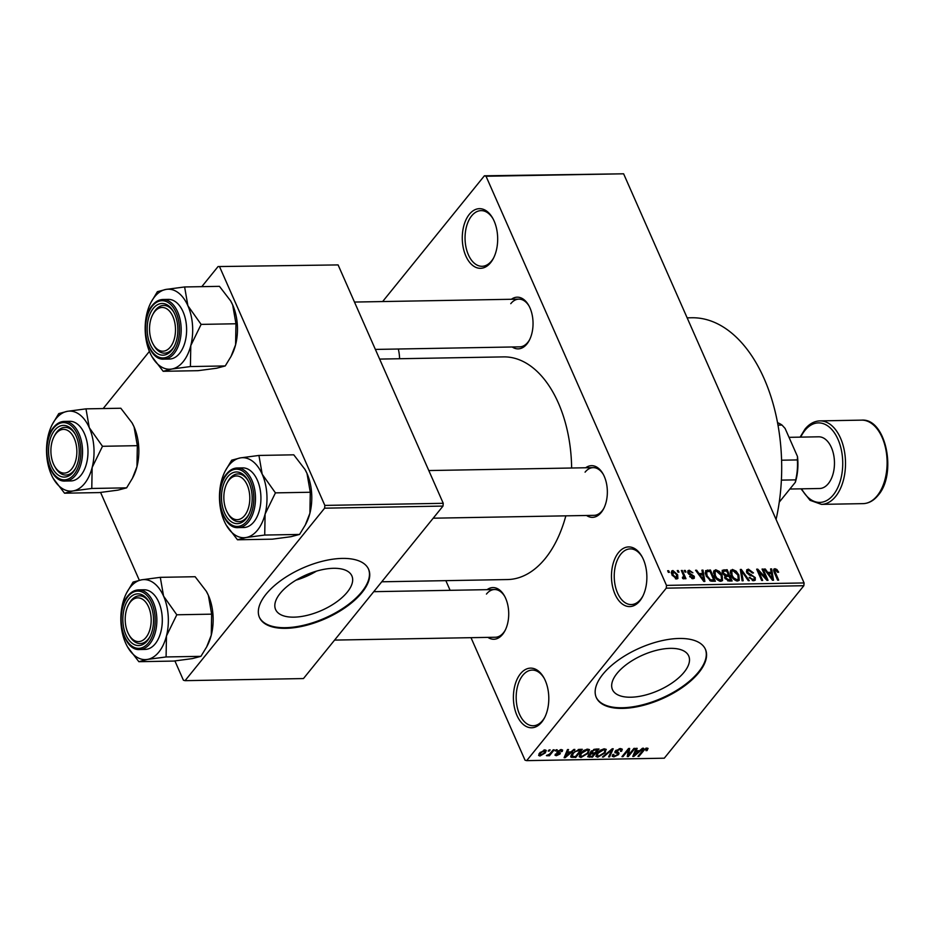 <?xml version="1.0" encoding="UTF-8"?>
<svg xmlns="http://www.w3.org/2000/svg" width="934" height="934" viewBox="0 0 934 934"><rect width="100%" height="100%" fill="white"/><g stroke="black" fill="none" stroke-linecap="round" stroke-linejoin="round"><path stroke-width="1.4" d="M639.825 600.912A29.83 17.699 89 0 1 615.027 594.234A29.83 17.699 89 0 1 618.506 552.589A29.83 17.699 89 0 1 641.868 556.384A29.83 17.699 89 0 1 642.58 596.651A29.83 17.699 89 0 1 639.825 600.912M642.242 557.073A27.833 16.52 -91 0 0 630.275 548.888A27.833 16.52 -91 0 0 620.818 554.166A27.833 16.52 -91 0 0 615.167 585.431A27.833 16.52 -91 0 0 631.256 604.555A27.833 16.52 -91 0 0 640.712 599.278A27.833 16.52 -91 0 0 642.931 595.95M490.63 262.652A29.83 17.699 89 0 1 465.832 255.974A29.83 17.699 89 0 1 469.323 214.33A29.83 17.699 89 0 1 492.673 218.124A29.83 17.699 89 0 1 493.386 258.391A29.83 17.699 89 0 1 490.63 262.652M493.047 218.801A27.833 16.52 -91 0 0 481.08 210.629A27.833 16.52 -91 0 0 471.623 215.906A27.833 16.52 -91 0 0 465.984 247.171A27.833 16.52 -91 0 0 482.072 266.295A27.833 16.52 -91 0 0 491.517 261.006A27.833 16.52 -91 0 0 493.736 257.691M541.755 722.11A29.83 17.699 89 0 1 516.957 715.432A29.83 17.699 89 0 1 520.448 673.788A29.83 17.699 89 0 1 543.798 677.582A29.83 17.699 89 0 1 544.51 717.861A29.83 17.699 89 0 1 541.755 722.11M544.172 678.271A27.833 16.52 -91 0 0 532.205 670.087A27.833 16.52 -91 0 0 522.748 675.375A27.833 16.52 -91 0 0 517.109 706.641A27.833 16.52 -91 0 0 533.197 725.753A27.833 16.52 -91 0 0 542.642 720.476A27.833 16.52 -91 0 0 544.861 717.16M280.212 593.323A41.68 19.369 156.2 0 0 275.612 609.552A41.68 19.369 156.2 0 0 307.344 615.308A41.68 19.369 156.2 0 0 347.285 592.133A41.68 19.369 156.2 0 0 351.884 575.916A41.68 19.369 156.2 0 0 320.152 570.149A41.68 19.369 156.2 0 0 280.212 593.323M295.973 580.166A41.68 19.369 156.2 0 0 316.463 571.141M266.038 594.222A59.648 27.728 156.2 0 0 259.454 617.444A59.648 27.728 156.2 0 0 304.869 625.698A59.648 27.728 156.2 0 0 362.03 592.518A59.648 27.728 156.2 0 0 368.615 569.296A59.648 27.728 156.2 0 0 323.199 561.054A59.648 27.728 156.2 0 0 266.038 594.222M259.313 617.117A59.648 27.728 156.2 0 0 304.939 624.963A59.648 27.728 156.2 0 0 361.75 591.876A59.648 27.728 156.2 0 0 368.463 568.981M684.12 672.2A41.68 19.369 -23.8 0 1 644.18 695.375A41.68 19.369 -23.8 0 1 612.459 689.607A41.68 19.369 -23.8 0 1 617.047 673.391A41.68 19.369 -23.8 0 1 656.987 650.204A41.68 19.369 -23.8 0 1 688.72 655.972A41.68 19.369 -23.8 0 1 684.12 672.2M602.874 674.29A59.648 27.728 156.2 0 0 596.289 697.511A59.648 27.728 156.2 0 0 641.705 705.754A59.648 27.728 156.2 0 0 698.865 672.585A59.648 27.728 156.2 0 0 705.45 649.364A59.648 27.728 156.2 0 0 660.034 641.109A59.648 27.728 156.2 0 0 602.874 674.29M596.149 697.184A59.648 27.728 156.2 0 0 641.775 705.03A59.648 27.728 156.2 0 0 698.585 671.943A59.648 27.728 156.2 0 0 705.298 649.037M511.377 299.277A25.848 15.341 89 0 1 528.702 305.371A25.848 15.341 89 0 1 529.321 340.28A25.848 15.341 89 0 1 526.928 343.969A25.848 15.341 89 0 1 512.217 346.993M375.363 349.421L519.724 346.853A23.864 14.162 -91 0 0 527.827 342.323A23.864 14.162 -91 0 0 529.671 339.579M585.688 467.759A25.848 15.341 89 0 1 603.014 473.865A25.848 15.341 89 0 1 603.633 508.761A25.848 15.341 89 0 1 601.239 512.451A25.848 15.341 89 0 1 586.529 515.475M433.201 518.195L594.036 515.346A23.864 14.162 -91 0 0 602.138 510.816A23.864 14.162 -91 0 0 603.983 508.061M487.058 589.669A25.848 15.341 89 0 1 504.383 595.764A25.848 15.341 89 0 1 505.002 630.66A25.848 15.341 89 0 1 502.609 634.361A25.848 15.341 89 0 1 487.898 637.373M334.57 640.094L495.405 637.245A23.864 14.162 -91 0 0 503.508 632.715A23.864 14.162 -91 0 0 505.352 629.96M687.155 317.84L691.72 317.758A147.14 87.341 89 0 1 776.072 519.444M379.636 359.088L503.566 356.893A111.344 66.092 89 0 1 571.631 468.016M565.841 515.837A111.344 66.092 89 0 1 545.316 558.427A111.344 66.092 89 0 1 507.512 579.547L381.761 581.789M677.967 572.192L677.255 570.581L678.271 570.557L678.983 572.168L677.967 572.192M683.198 574.76L681.33 570.511L682.345 570.487L685.965 578.695L684.937 578.706L684.365 577.399L683.793 578.882L682.626 578.45L682.404 577.282L683.746 576.441L683.198 574.76M682.579 578.181L683.746 576.441M684.949 572.063L684.237 570.452L685.252 570.441L685.965 572.052L684.949 572.063M687.949 572.916L687.926 570.732L689.245 570.219L692.9 572.811L689.689 571.398L688.883 572.694L694.301 576.336L694.312 578.228L693.04 578.718L689.642 576.406L692.479 577.539L693.355 576.523L687.949 572.916L688.895 571.678M689.689 571.398L688.241 573.476M691.732 578.461L693.355 576.523M702.531 573.523L701.924 570.149L702.998 570.125L704.866 581.45L703.804 581.473L695.573 570.254L696.647 570.242L699.006 573.593L702.531 573.523L701.446 574.877M713.576 571.526L715.736 569.752L719.437 571.468L722.145 575.321L722.531 580.586L720.826 581.322C717.709 580.633 715.549 578.718 714.347 575.589L714.043 570.464M730.306 571.223L732.454 569.448L736.155 571.176L738.864 575.017L739.261 580.294L737.556 581.018C734.439 580.329 732.279 578.426 731.077 575.297L730.773 570.16M774.905 568.701L776.854 569.471L778.664 572.18L777.707 572.344L775.442 570.02L774.718 570.884L778.652 580.142L777.637 580.166L774.263 572.507L773.796 569.133L774.905 568.701L773.562 570.359M775.442 570.02L773.971 571.806M666.479 585.385L804.081 582.944L803.847 585.711L666.246 588.163L666.479 585.385L486.03 176.246L484.384 175.802L382.625 301.565M804.081 582.944L623.62 173.806L486.03 176.246M771.18 572.308L770.573 568.923L771.647 568.911L773.527 580.236L772.453 580.259L764.234 569.039L765.296 569.016L767.666 572.367L771.18 572.308L770.095 573.651M766.032 578.099L762.051 569.075L763.066 569.063L768.04 580.329L766.954 580.353L758.665 571.386L762.658 580.434L761.642 580.446L756.668 569.168L757.754 569.156L766.032 578.099L765.483 578.765M746.698 572.495L746.71 569.822L748.426 569.168L753.481 572.916L752.524 573.079L748.916 570.487L747.725 570.931L747.702 572.46L755.256 577.597L755.256 580.142L753.715 580.738L749.161 577.422L753.108 579.419L754.217 579.022L754.217 577.574L753.388 576.43L749.43 575.157L746.698 572.495M742.098 580.796L740.323 569.46L741.316 569.448L749.313 580.668L748.262 580.679L741.468 570.767L743.172 580.773L742.098 580.796M722.344 573.114L722.227 570.324L727.142 569.693L732.116 580.971L728.952 581.03L724.901 578.239L724.959 575.858L722.344 573.114M706.092 575.811L705.544 570.721L710.412 569.997L715.386 581.263L710.832 581.135L706.092 575.811M671.966 574.889L671.616 571.048L672.9 570.511L677.605 574.702L677.909 578.461L676.648 578.998L671.966 574.889M668.359 572.367L667.647 570.756L668.674 570.732L669.386 572.344L668.359 572.367M666.246 588.163L526.694 760.638L525.036 760.194L471.005 637.677M450.118 590.323L445.857 580.644M484.384 175.802L623.62 173.806M549.145 749.909L550.161 749.885L549.215 751.053L548.2 751.064L549.145 749.909M556.127 749.78L557.143 749.757L555.181 750.948L556.127 749.78M573.826 749.465L574.889 749.442L565.187 757.661L564.124 757.684L567.475 749.582L568.537 749.558L567.452 751.975L570.966 751.917L573.826 749.465M589.296 749.512L588.397 753.119L580.995 757.486L579.185 756.68L580.469 753.364L583.855 750.411L587.778 749.115L589.552 749.874M606.026 749.22L605.127 752.827L597.725 757.182L595.904 756.388L597.188 753.061L600.574 750.119L604.496 748.811L606.283 749.57M614.887 751.788L615.354 752.874L615.389 750.959L620.468 748.531L622.301 749.22L621.612 751.228L620.515 751.356L620.947 750.025L619.604 749.488L616.136 751.765L615.646 750.656L616.779 753.259L614.876 752.43M616.101 750.224L619.067 753.143L618.588 754.614L613.883 756.902L612.202 756.271L612.786 754.52L613.895 754.392L613.498 755.559L614.619 755.945L617.596 754.602L617.946 753.773L616.779 753.259M642.475 748.251L643.538 748.227L633.836 756.447L632.773 756.458L636.124 748.356L637.186 748.344L636.101 750.761L639.615 750.702L642.475 748.251M526.694 760.638L664.284 758.198L803.847 585.711M647.951 748.321L647.099 750.562L645.989 750.691L646.13 749.021L644.542 749.652L638.973 756.353L637.957 756.365L642.44 750.831L646.947 748.064L648.079 748.613L646.947 748.064M646.2 748.146L646.69 749.243L645.791 748.251M633.941 748.403L634.957 748.379L628.36 756.54L627.274 756.563L628.267 750.095L622.978 756.633L621.962 756.657L628.559 748.496L629.656 748.473L628.652 754.929L633.941 748.403M612.214 748.788L613.218 748.764L609.633 756.867L608.571 756.89L612.004 749.733L603.481 756.984L602.418 756.995L612.214 748.788M590.218 752.606L590.615 753.505L590.837 751.52L595.88 749.08L599.033 749.021L592.436 757.17L587.661 756.727L590.241 753.154M570.732 755.956L571.363 757.404L572.133 753.563L579.325 749.372L582.302 749.313L575.706 757.474L570.744 756.89M561.287 749.582L562.607 750.06L562.233 751.45L561.124 751.566L560.54 750.434L558.24 751.905L560.026 753.995L556.36 755.723L555.018 755.244L555.38 754.077L556.477 753.948L557.014 754.882L558.906 754.135L556.827 752.757L557.283 751.543L561.287 749.582M561.124 751.566L560.225 749.722M560.377 752.909L560.026 753.995L559.279 752.314M556.477 753.948L557.014 754.882M558.906 754.135L558.24 751.905M553.22 749.827L554.236 749.815L549.437 755.746L548.421 755.769L549.18 754.812L546.402 755.594L549.554 754.123L553.22 749.827M544.942 749.874L546.273 750.446L545.293 752.897L539.969 756.015L538.626 755.443L539.572 753.061L544.942 749.874M324.612 508.178L324.845 505.411L443.241 503.309L443.008 506.076L324.612 508.178L185.06 680.664L183.403 680.221L174.903 660.933M139.318 580.247L100.592 492.452M443.241 503.309L338.096 264.917L218.054 266.564L201.802 286.656M149.405 351.406L103.172 408.555M218.054 266.564L338.096 264.917M324.845 505.411L219.7 267.007M185.06 680.664L303.457 678.563L443.008 506.076M398.316 349.012A29.83 17.699 89 0 1 399.6 358.738M529.076 306.06A23.864 14.162 -91 0 0 518.872 299.137A23.864 14.162 -91 0 0 510.77 303.667M603.387 474.554A23.864 14.162 -91 0 0 593.183 467.63A23.864 14.162 -91 0 0 585.081 472.16M504.757 596.452A23.864 14.162 -91 0 0 494.553 589.529A23.864 14.162 -91 0 0 486.451 594.059M646.667 749.605L647.099 750.562M644.262 749.021L644.542 749.652M638.622 755.548L638.973 756.353M633.299 755.197L633.836 756.447M635.599 749.628L636.101 750.761M635.634 754.053L638.506 751.66L635.669 751.707L633.917 755.606L635.634 754.053M638.097 750.726L638.506 751.66M633.509 754.672L633.917 755.606M635.19 750.609L635.669 751.707M627.555 754.719L628.36 756.54M627.917 749.29L628.267 750.095M622.628 755.828L622.978 756.633M627.811 753.026L628.652 754.929M620.433 748.531L621.612 751.228M619.254 748.671L619.604 749.488M617.607 752.395L618.588 754.614M612.832 754.509L613.883 756.902M617.304 752.314L617.946 753.773M609.131 755.734L609.633 756.867M603.201 756.342L603.481 756.984M604.742 751.952L605.127 752.827M596.394 754.182L597.725 757.182M596.639 753.796L598.484 756.236L604.123 752.827L605.069 750.364L603.738 749.769L598.192 753.073L597.153 755.641L596.464 754.077M597.853 752.302L598.192 753.073M603.376 748.951L603.738 749.769M592.016 756.248L592.436 757.17M588.303 755.034L589.272 757.229M588.969 754.415L590.416 756.271L592.191 756.236L594.152 753.808L591.117 753.936L588.922 755.98L588.443 754.882M593.744 752.874L594.152 753.808M590.37 752.232L591.117 753.936M591.549 750.784L592.915 752.886L594.923 752.851L597.246 749.99L593.942 750.154L591.502 752.524L590.988 751.356M596.826 749.056L597.246 749.99M593.65 749.465L593.942 750.154M594.713 749.173L595.086 750.025M588.023 752.255L588.397 753.119M579.675 754.485L580.995 757.486M579.921 754.1L581.765 756.528L587.393 753.131L588.338 750.667L587.007 750.072L581.462 753.364L580.423 755.933L579.734 754.368M581.123 752.606L581.462 753.364M586.645 749.243L587.007 750.072M575.297 756.54L575.706 757.474M575.461 756.54L580.516 750.282L575.157 751.555L573.137 753.551L572.332 756.435L575.461 756.54M580.107 749.36L580.516 750.282M571.363 754.614L572.332 756.435M572.799 752.781L573.137 753.551M574.889 750.936L575.157 751.555M578.298 749.453L578.683 750.317M564.638 756.412L565.187 757.661M566.95 750.843L567.452 751.975M566.985 755.267L569.857 752.874L567.02 752.932L565.268 756.82L566.985 755.267M569.448 751.94L569.857 752.874M564.86 755.898L565.268 756.82M566.541 751.835L567.02 752.932M561.416 749.582L562.233 751.45M558.123 750.726L558.415 751.38M555.625 754.042L556.36 755.723M555.847 750.119L556.197 750.924M549.075 754.941L549.437 755.746M546.822 755.221L547.114 755.886M548.865 750.247L549.215 751.053M544.896 752.01L545.293 752.897M539 753.831L539.969 756.015M540.681 755.174L544.265 752.921L544.23 750.726L540.634 752.979L540.681 755.174L539.257 753.458M540.296 752.232L540.634 752.979M543.915 750.014L545.047 751.076L544.522 749.897M776.212 570.254L776.854 569.471M770.772 569.985L771.647 568.911M764.724 569.717L765.296 569.016M767.141 573.009L767.666 572.367M771.916 576.932L771.426 573.628L768.589 573.686L772.395 579.068L771.916 576.932M768.087 574.305L768.589 573.686M762.401 569.88L763.066 569.063M758.011 572.215L758.665 571.386M757.042 570.032L757.754 569.156M746.418 571.655L748.426 569.168M747.083 573.231L747.702 572.46M754.38 578.66L755.256 577.597M749.488 578.041L750.119 577.259M752.244 580.481L753.108 579.419M740.487 570.476L741.316 569.448M740.685 571.736L741.468 570.767M735.595 571.865L736.155 571.176M738.187 575.869L738.864 575.017M730.236 572.203L732.454 569.448M736.961 579.699L738.245 579.162L737.848 575.017L733.05 570.767L731.789 571.316L732.104 575.309L733.669 577.854L736.961 579.699L736.109 580.761M733.097 578.555L733.669 577.854M731.462 576.115L732.104 575.309M726.045 571.048L727.142 569.693M729.419 581.018L730.516 579.675L729.034 576.301L726.092 576.465L724.772 577.936M725.204 578.823L725.835 578.041L728.742 579.699L730.516 579.675M726.092 576.465L725.835 578.041M727.352 576.336L728.45 574.982L726.699 571.036L723.546 571.234L722.204 572.775M724.609 577.282L726.442 575.017L728.45 574.982M722.729 573.873L723.36 573.091L726.442 575.017M723.546 571.234L723.36 573.091M718.876 572.157L719.437 571.468M721.457 576.161L722.145 575.321M713.506 572.495L715.736 569.752M720.242 580.002L721.527 579.465L721.118 575.321L716.32 571.071L715.059 571.62L715.386 575.613L716.938 578.146L720.242 580.002L719.378 581.053M716.378 578.846L716.938 578.146M714.732 576.406L715.386 575.613M705.182 572.822L707.435 570.044M709.326 571.339L710.412 569.997M713.786 579.967L709.98 571.328L706.571 571.853L707.12 575.811L710.435 579.804L713.786 579.967L712.7 581.31M711.019 581.193L711.988 580.002M709.758 580.633L710.435 579.804M706.466 576.617L707.12 575.811M705.45 574.106L706.302 573.044M702.123 571.211L702.998 570.125M696.075 570.943L696.647 570.242M698.492 574.235L699.006 573.593M703.267 578.146L702.777 574.854L699.94 574.9L703.746 580.294L703.267 578.146M699.438 575.519L699.94 574.9M687.693 572.145L689.245 570.219M688.825 574.235L689.467 573.429M692.421 578.66L694.301 576.336M690.004 576.99L690.6 576.243M684.587 571.258L685.252 570.441M681.68 571.316L682.345 570.487M683.256 578.776L684.365 577.399M677.605 571.386L678.271 570.557M671.266 572.53L672.9 570.511M676.916 575.566L677.605 574.702M675.41 578.753L676.87 577.516L675.761 578.882M672.305 575.589L672.959 574.795L676.158 577.831L676.59 574.725L673.391 571.678L671.453 573.511M673.391 571.678L672.959 574.795M668.008 571.55L668.674 570.732M781.583 460.205L797.379 459.925L797.484 456.516A39.765 23.607 89 0 1 795.336 482.283L779.248 502.153M777.975 425.145L782.015 425.075L785.097 428.426L797.484 456.516M795.336 482.283L795.71 479.866A41.75 24.786 -91 0 0 797.379 459.925M781.384 480.123L795.71 479.866M782.015 425.075A41.75 24.786 -91 0 0 777.52 422.682M170.327 347.051A21.867 12.983 -91 0 0 172.883 316.509A21.867 12.983 -91 0 0 154.705 311.617A21.867 12.983 -91 0 0 152.674 314.735A21.867 12.983 -91 0 0 153.199 344.272A21.867 12.983 -91 0 0 170.327 347.051M152.674 314.735L153.386 313.38A23.864 14.162 89 0 1 155.593 309.971A23.864 14.162 89 0 1 163.695 305.441A23.864 14.162 89 0 1 173.899 312.365A23.864 14.162 -91 0 0 163.695 305.441A23.864 14.162 -91 0 0 155.593 309.971A23.864 14.162 -91 0 0 153.036 314.081M153.585 344.903A23.864 14.162 -91 0 0 164.536 353.157A23.864 14.162 -91 0 0 172.638 348.627A23.864 14.162 -91 0 0 174.495 345.884A23.864 14.162 89 0 1 172.638 348.627A23.864 14.162 89 0 1 164.536 353.157A23.864 14.162 89 0 1 153.958 345.592L153.199 344.272M190.793 345.568A40.022 23.759 89 0 1 183.216 361.633A40.022 23.759 89 0 1 171.809 369.023L190.408 366.56L190.793 345.568L201.125 324.39L187.897 305.757L184.617 286.96L166.018 289.412L157.391 291.688L150.923 302.511A40.022 23.759 89 0 1 166.018 289.412A40.022 23.759 89 0 1 187.897 305.757A40.022 23.759 -91 0 1 190.793 345.568M171.751 350.273A25.848 15.341 89 0 1 150.257 344.483A25.848 15.341 89 0 1 153.281 308.395A25.848 15.341 89 0 1 173.526 311.676A25.848 15.341 89 0 1 174.144 346.584A25.848 15.341 89 0 1 171.751 350.273M179.573 353.379A29.83 17.699 -91 0 0 185.621 319.883A29.83 17.699 -91 0 0 168.389 299.394L162.948 299.487A29.83 17.699 89 0 1 180.18 319.977A29.83 17.699 89 0 1 174.133 353.472A29.83 17.699 89 0 1 164.01 359.135L169.451 359.041A29.83 17.699 -91 0 0 179.573 353.379M184.617 286.96L219.455 286.341L230.628 300.876L232.694 304.963L235.963 323.771L235.59 344.774L231.002 356.496L225.246 365.941L190.408 366.56M235.963 323.771L201.125 324.39M225.246 365.941L216.606 368.229L198.008 370.681L163.17 371.3L171.809 369.023A40.022 23.759 89 0 1 151.88 356.543A40.022 23.759 89 0 1 149.942 352.667A40.022 23.759 89 0 1 147.047 312.867A40.022 23.759 89 0 1 150.923 302.511M151.88 356.543L163.17 371.3M230.756 301.098L230.628 300.876A40.022 23.759 89 0 1 230.756 301.098A40.022 23.759 89 0 1 232.694 304.963A40.022 23.759 89 0 1 235.59 344.774A40.022 23.759 89 0 1 231.714 355.13L231.002 356.496M244.638 515.533A21.867 12.983 -91 0 0 247.195 485.003A21.867 12.983 -91 0 0 229.017 480.099A21.867 12.983 -91 0 0 226.985 483.217A21.867 12.983 -91 0 0 227.511 512.754A21.867 12.983 -91 0 0 244.638 515.533M226.985 483.217L227.698 481.862A23.864 14.162 89 0 1 229.904 478.465A23.864 14.162 89 0 1 238.007 473.935A23.864 14.162 89 0 1 248.21 480.858A23.864 14.162 -91 0 0 238.007 473.935A23.864 14.162 -91 0 0 229.904 478.465A23.864 14.162 -91 0 0 227.347 482.574M227.896 513.396A23.864 14.162 -91 0 0 238.847 521.651A23.864 14.162 -91 0 0 246.95 517.121A23.864 14.162 -91 0 0 248.806 514.365A23.864 14.162 89 0 1 246.95 517.121A23.864 14.162 89 0 1 238.847 521.651A23.864 14.162 89 0 1 228.27 514.085L227.511 512.754M265.104 514.05A40.022 23.759 89 0 1 257.527 530.127A40.022 23.759 89 0 1 246.121 537.505L264.719 535.054L265.104 514.05L275.437 492.872L262.209 474.25L258.928 455.442L240.33 457.905L231.702 460.182L225.234 470.993A40.022 23.759 89 0 1 240.33 457.905A40.022 23.759 89 0 1 262.209 474.25A40.022 23.759 -91 0 1 265.104 514.05M246.062 518.755A25.848 15.341 89 0 1 224.569 512.964A25.848 15.341 89 0 1 227.592 476.877A25.848 15.341 89 0 1 247.837 480.169A25.848 15.341 89 0 1 248.456 515.066A25.848 15.341 89 0 1 246.062 518.755M253.885 521.861A29.83 17.699 -91 0 0 259.932 488.365A29.83 17.699 -91 0 0 242.7 467.887L237.259 467.981A29.83 17.699 89 0 1 254.492 488.459A29.83 17.699 89 0 1 248.444 521.966A29.83 17.699 89 0 1 238.322 527.617L243.762 527.523A29.83 17.699 -91 0 0 253.885 521.861M258.928 455.442L293.766 454.823L304.939 469.37L307.006 473.456L310.275 492.253L309.901 513.256L305.313 524.978L299.557 534.435L264.719 535.054M310.275 492.253L275.437 492.872M299.557 534.435L290.918 536.711L272.319 539.175L237.481 539.782L246.121 537.505A40.022 23.759 89 0 1 226.191 525.036A40.022 23.759 89 0 1 224.253 521.16A40.022 23.759 89 0 1 221.358 481.36A40.022 23.759 89 0 1 225.234 470.993M226.191 525.036L237.481 539.782M304.939 469.358A40.022 23.759 89 0 1 305.068 469.58A40.022 23.759 89 0 1 307.006 473.456A40.022 23.759 89 0 1 309.901 513.256A40.022 23.759 89 0 1 306.025 523.612L305.313 524.978M56.075 433.516A21.867 12.983 -91 0 0 54.044 436.633A21.867 12.983 -91 0 0 54.569 466.171A21.867 12.983 -91 0 0 71.696 468.95A21.867 12.983 -91 0 0 74.253 438.408A21.867 12.983 -91 0 0 56.075 433.516M54.954 466.802A23.864 14.162 -91 0 0 65.905 475.056A23.864 14.162 -91 0 0 74.008 470.538A23.864 14.162 -91 0 0 75.864 467.782A23.864 14.162 89 0 1 74.008 470.538A23.864 14.162 89 0 1 65.905 475.056A23.864 14.162 89 0 1 55.328 467.502L54.569 466.171M54.044 436.633L54.756 435.279A23.864 14.162 89 0 1 56.962 431.87A23.864 14.162 89 0 1 65.065 427.352A23.864 14.162 89 0 1 75.269 434.275A23.864 14.162 -91 0 0 65.065 427.352A23.864 14.162 -91 0 0 56.962 431.87A23.864 14.162 -91 0 0 54.406 435.98M85.986 408.858L120.825 408.24L131.998 422.787L134.064 426.873L137.333 445.67L136.959 466.673L132.371 478.395L126.615 487.852L117.976 490.128L99.378 492.58L64.539 493.199L73.179 490.922L91.777 488.47L92.151 467.467L102.495 446.289L89.267 427.667L85.986 408.858L67.388 411.31L58.76 413.599L52.292 424.41A40.022 23.759 89 0 1 55.982 418.701A40.022 23.759 89 0 1 67.388 411.31A40.022 23.759 89 0 1 89.267 427.667A40.022 23.759 89 0 1 92.151 467.467A40.022 23.759 89 0 1 73.179 490.922A40.022 23.759 89 0 1 53.25 478.453A40.022 23.759 89 0 1 51.312 474.577A40.022 23.759 -91 0 1 48.416 434.765A40.022 23.759 89 0 1 52.292 424.41M54.651 430.294A25.848 15.341 89 0 1 74.895 433.586A25.848 15.341 89 0 1 75.514 468.483A25.848 15.341 89 0 1 73.121 472.172A25.848 15.341 89 0 1 51.627 466.381A25.848 15.341 89 0 1 54.651 430.294M65.38 481.033L70.809 480.94A29.83 17.699 -91 0 0 80.943 475.278A29.83 17.699 -91 0 0 86.99 441.782A29.83 17.699 -91 0 0 69.758 421.304L64.318 421.397A29.83 17.699 89 0 1 81.55 441.875A29.83 17.699 89 0 1 75.502 475.383A29.83 17.699 89 0 1 65.38 481.033C48.124 482.726 39.893 442.518 53.682 427.27C56.776 423.487 60.325 421.538 64.318 421.397M137.333 445.67L102.495 446.289M126.615 487.852L91.777 488.47M53.25 478.453L64.539 493.199M131.998 422.775A40.022 23.759 89 0 1 132.126 422.997A40.022 23.759 89 0 1 134.064 426.873A40.022 23.759 89 0 1 136.959 466.673A40.022 23.759 89 0 1 133.083 477.029L132.371 478.395M130.386 601.998A21.867 12.983 -91 0 0 128.355 605.127A21.867 12.983 -91 0 0 128.88 634.653A21.867 12.983 -91 0 0 146.008 637.443A21.867 12.983 -91 0 0 148.564 606.902A21.867 12.983 -91 0 0 130.386 601.998M129.266 635.295A23.864 14.162 -91 0 0 140.217 643.549A23.864 14.162 -91 0 0 148.319 639.019A23.864 14.162 -91 0 0 150.176 636.264A23.864 14.162 89 0 1 148.319 639.019A23.864 14.162 89 0 1 140.217 643.549A23.864 14.162 89 0 1 129.639 635.984L128.88 634.653M128.355 605.127L129.067 603.773A23.864 14.162 89 0 1 131.274 600.364A23.864 14.162 89 0 1 139.376 595.834A23.864 14.162 89 0 1 149.58 602.757A23.864 14.162 -91 0 0 139.376 595.834A23.864 14.162 -91 0 0 131.274 600.364A23.864 14.162 -91 0 0 128.717 604.473M160.298 577.34L195.136 576.722L206.309 591.269L208.375 595.355L211.644 614.163L211.271 635.155L206.683 646.877L200.927 656.333L192.287 658.61L173.689 661.074L138.851 661.692L147.49 659.404L166.089 656.952L166.462 635.949L176.806 614.782L163.578 596.149L160.298 577.34L141.699 579.804L133.072 582.08L126.604 592.903A40.022 23.759 89 0 1 130.293 587.182A40.022 23.759 89 0 1 141.699 579.804A40.022 23.759 89 0 1 163.578 596.149A40.022 23.759 89 0 1 166.462 635.949A40.022 23.759 89 0 1 147.49 659.404A40.022 23.759 89 0 1 127.561 646.935A40.022 23.759 89 0 1 125.623 643.059A40.022 23.759 -91 0 1 122.728 603.259A40.022 23.759 89 0 1 126.604 592.903M128.962 598.776A25.848 15.341 89 0 1 149.207 602.068A25.848 15.341 89 0 1 149.825 636.965A25.848 15.341 89 0 1 147.432 640.654A25.848 15.341 89 0 1 125.938 634.875A25.848 15.341 89 0 1 128.962 598.776M139.691 649.527L145.12 649.422A29.83 17.699 -91 0 0 155.254 643.771A29.83 17.699 -91 0 0 161.302 610.264A29.83 17.699 -91 0 0 144.07 589.786L138.629 589.879A29.83 17.699 89 0 1 155.861 610.369A29.83 17.699 89 0 1 149.814 643.865A29.83 17.699 89 0 1 139.691 649.527C122.436 651.22 114.205 610.999 127.993 595.752C131.087 591.981 134.636 590.019 138.629 589.879M211.644 614.163L176.806 614.782M200.927 656.333L166.089 656.952M127.561 646.935L138.851 661.692M206.437 591.479L206.309 591.269A40.022 23.759 89 0 1 206.437 591.479A40.022 23.759 89 0 1 208.375 595.355A40.022 23.759 89 0 1 211.271 635.155A40.022 23.759 89 0 1 207.395 645.522L206.683 646.877M789.872 489.031L819.573 488.505A25.848 15.341 -91 0 0 828.353 483.59A25.848 15.341 -91 0 0 833.607 454.566A25.848 15.341 -91 0 0 818.663 436.808L789.032 437.334M643.176 749.99L643.503 750.749M634.244 752.897L634.7 753.936M610.264 750.422L610.521 751.018M591.782 752.781L592.249 753.843M572.379 756.447L572.857 757.521M565.595 754.123L566.051 755.151M557.294 751.52L558.088 753.329M774.578 573.219L775.243 572.402M770.328 577.352L770.795 576.768M750.446 575.461L751.181 574.55M740.977 573.593L741.806 572.554M722.017 572.18L723.99 569.752M727.773 580.901L728.742 579.699M701.668 578.566L702.146 577.983M689.829 574.912L690.67 573.861M172.743 352.527A28.627 16.999 -91 0 0 176.094 312.551A28.627 16.999 -91 0 0 152.289 306.13A28.627 16.999 -91 0 0 148.938 346.117A28.627 16.999 -91 0 0 172.743 352.527M247.055 521.009A28.627 16.999 -91 0 0 250.405 481.033A28.627 16.999 -91 0 0 226.6 474.624A28.627 16.999 -91 0 0 223.249 514.599A28.627 16.999 -91 0 0 247.055 521.009M53.658 428.041A28.627 16.999 -91 0 0 50.308 468.016A28.627 16.999 -91 0 0 74.113 474.425A28.627 16.999 -91 0 0 77.464 434.45A28.627 16.999 -91 0 0 53.658 428.041M127.97 596.522A28.627 16.999 -91 0 0 124.619 636.498A28.627 16.999 -91 0 0 148.424 642.919A28.627 16.999 -91 0 0 151.775 602.932A28.627 16.999 -91 0 0 127.97 596.522M877.236 495.721A41.75 24.786 -91 0 0 885.712 448.822A41.75 24.786 -91 0 0 861.58 420.137C886.051 417.977 897.294 474.017 878.077 495.359C873.745 500.671 868.737 503.426 863.063 503.636A41.75 24.786 -91 0 0 877.236 495.721M801.641 488.821A39.765 23.607 -91 0 0 833.326 494.868A39.765 23.607 -91 0 0 837.985 439.342A39.765 23.607 -91 0 0 804.91 430.446A39.765 23.607 -91 0 0 800.73 437.124M800.111 437.135L804.968 429.161C809.299 423.849 814.296 421.094 819.982 420.884A41.75 24.786 89 0 1 844.114 449.558A41.75 24.786 89 0 1 835.638 496.456A41.75 24.786 89 0 1 821.465 504.372L863.063 503.636M620.947 750.025L620.293 748.543M613.498 755.559L613.031 754.485M605.069 750.364L604.391 748.823M588.338 750.667L587.661 749.115M561.369 750.738L560.867 749.605M556.279 754.625L556.01 754.007M559.046 753.738L557.82 750.971M774.858 570.277L773.866 571.503M747.725 570.931L746.616 572.297M754.217 579.022L752.886 580.668M738.245 579.162L736.798 580.96M731.789 571.316L730.341 573.102M721.527 579.465L720.079 581.252M715.059 571.62L713.623 573.394M706.571 571.853L705.287 573.441M693.332 577.27L692.234 578.625M683.63 577.212L682.626 578.45M518.872 299.137L354.476 302.056M162.948 299.487C158.955 299.627 155.406 301.589 152.324 305.371C138.524 320.607 146.755 360.828 164.01 359.135M428.788 470.549L593.183 467.63M237.259 467.981C233.267 468.121 229.717 470.071 226.635 473.853C212.835 489.101 221.066 529.309 238.322 527.617M494.553 589.529L373.752 591.677M819.982 420.884L861.58 420.137M801.022 488.832L810.035 500.309L821.465 504.372"/></g></svg>
